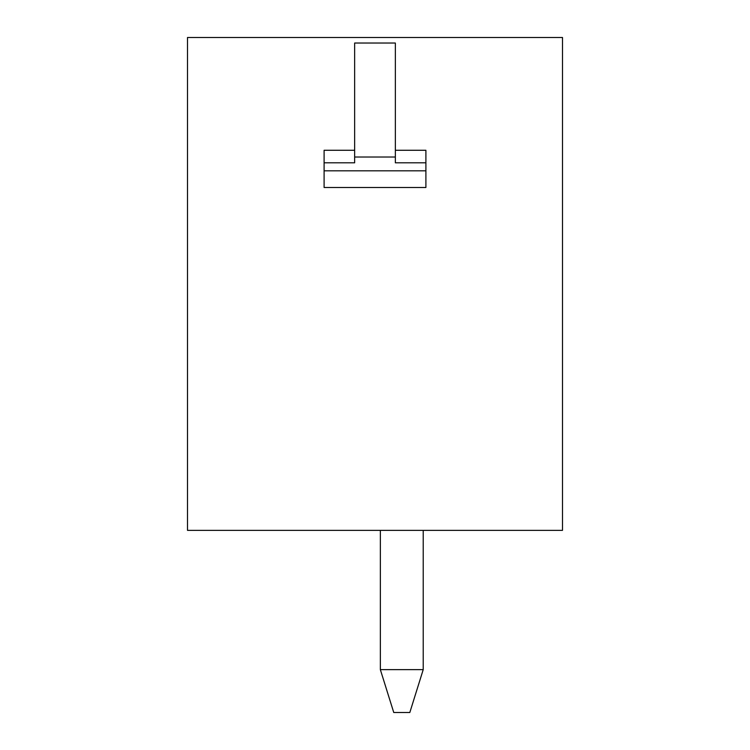 <?xml version="1.0" encoding="UTF-8"?>
<svg xmlns="http://www.w3.org/2000/svg" width="750" height="750" viewBox="0 0 750 750"><rect width="100%" height="100%" fill="white"/><g stroke="black" fill="none" stroke-linecap="round" stroke-linejoin="round"><path stroke-width="1.12" d="M187.5 530.353L562.5 530.353L562.5 37.5L187.5 37.5L187.5 530.353M395.353 157.022L354.647 157.022L354.647 43.031L395.353 43.031L395.353 162.806L425.897 162.806L425.897 150.272L395.353 150.272M354.647 157.022L354.647 162.806L324.103 162.806L324.103 150.272L354.647 150.272M423.216 530.353L423.216 669.647L409.819 712.5L393.75 712.5L380.353 669.647L423.216 669.647M380.353 530.353L380.353 669.647M425.897 162.806L425.897 187.5L324.103 187.5L324.103 162.806M425.897 170.822L324.103 170.822"/></g></svg>

